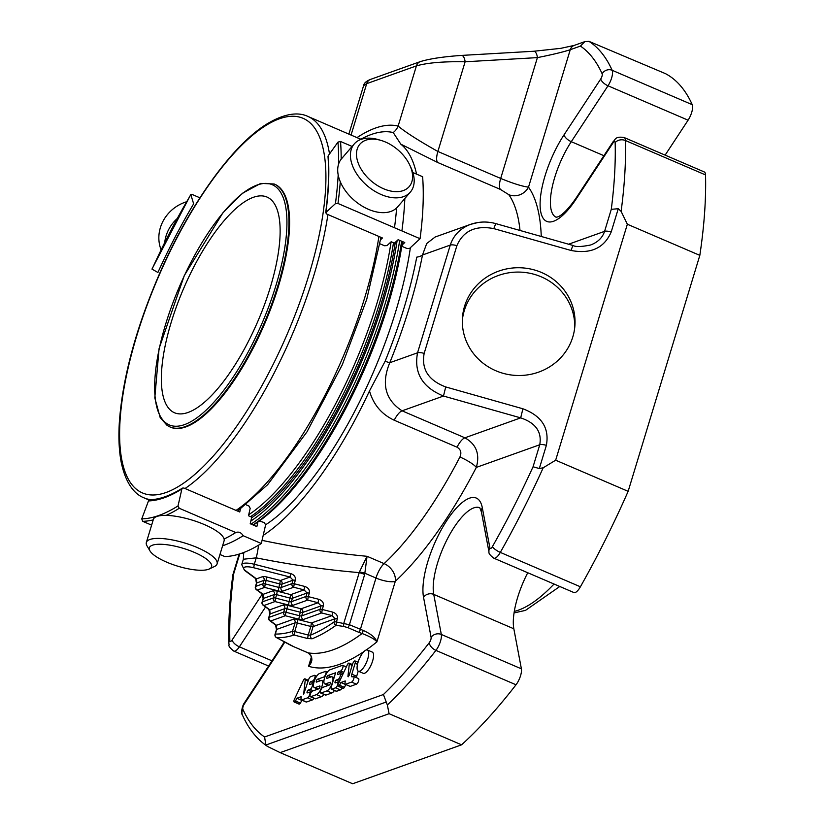 <?xml version="1.0" encoding="UTF-8"?>
<svg xmlns="http://www.w3.org/2000/svg" width="825" height="825" viewBox="0 0 825 825"><rect width="100%" height="100%" fill="white"/><g stroke="black" fill="none" stroke-linecap="round" stroke-linejoin="round"><path stroke-width="1.24" d="M188.059 412.459A117.356 40.569 113.2 0 1 174.436 412.727A117.356 40.569 113.2 0 1 183.459 288.894A117.356 40.569 113.2 0 1 267.032 197.072A117.356 40.569 113.2 0 1 264.732 304.023A117.356 40.569 113.2 0 1 188.059 412.459M163.082 544.366A32.526 9.333 16.9 0 1 200.258 555.204A32.526 9.333 16.9 0 1 209.364 568.951A32.526 9.333 16.9 0 1 177.767 566.187A32.526 9.333 16.9 0 1 149.975 550.904A32.526 9.333 16.9 0 1 163.082 544.366M360.742 143.292A32.526 20.501 -139.4 0 1 380.954 140.394A32.526 20.501 -139.4 0 1 409.798 165.144A32.526 20.501 -139.4 0 1 383.048 188.523A32.526 20.501 -139.4 0 1 360.742 143.292M149.975 550.904L147.056 545.975A36.96 10.612 16.9 0 1 146.355 542.448A36.96 10.612 16.9 0 1 161.937 538.539A36.96 10.612 16.9 0 1 199.774 548.666A36.96 10.612 16.9 0 1 217.088 563.929A36.96 10.612 16.9 0 1 214.531 566.476L209.364 568.951M409.798 165.144L410.994 167.722A36.96 23.296 -139.4 0 1 410.355 192.081A36.96 23.296 -139.4 0 1 367.135 185.687A36.96 23.296 -139.4 0 1 354.255 143.942A36.96 23.296 -139.4 0 1 355.245 142.89A36.96 23.296 -139.4 0 1 378.232 139.6L380.954 140.394M274.178 183.996L274.828 184.274A132.186 45.695 113.2 0 1 272.24 304.745A132.186 45.695 113.2 0 1 185.873 426.886A132.186 45.695 113.2 0 1 170.528 427.195L167.073 425.391L160.174 417.563L154.801 397.887L159.091 348.501L184.305 275.54L222.936 212.778L242.498 193.246L260.721 183.398L274.178 183.996A132.186 45.695 113.2 0 1 271.59 304.466A132.186 45.695 113.2 0 1 185.223 426.608A132.186 45.695 113.2 0 1 169.878 426.917M186.522 201.785A36.96 33.897 145.2 0 0 158.874 239.219A36.96 33.897 145.2 0 0 161.071 249.707M146.355 542.448L153.357 519.41A36.96 10.612 16.9 0 1 168.939 515.512A36.96 10.612 16.9 0 1 206.766 525.638A36.96 10.612 16.9 0 1 224.08 540.901L217.088 563.929M410.355 192.081L397.64 206.889A36.96 23.296 -139.4 0 1 396.639 207.941A36.96 23.296 -139.4 0 1 353.564 199.733A36.96 23.296 -139.4 0 1 341.54 158.751L354.255 143.942M176.993 218.749A36.96 33.897 145.2 0 0 164.773 242.199M222.595 545.779A281.645 97.371 113.2 0 0 243.179 535.724C241.199 532.517 238.734 531.465 235.775 532.538A281.645 97.371 113.2 0 1 227.473 537.322A281.645 97.371 113.2 0 1 224.091 538.993M243.179 535.724L261.329 543.51A281.645 97.371 113.2 0 1 224.802 556.566L219.955 554.482M246.221 504.848L248.944 506.014L250.181 508.355L248.49 515.759L251.728 517.151L250.212 523.741L256.853 526.587L257.905 522.008M396.639 207.941A281.645 97.371 113.2 0 1 394.494 227.741L420.059 238.714L409.602 248.387L407.055 248.542L402.683 246.665L401.992 245.118A260.432 90.028 -66.8 0 0 402.188 243.592M404.838 198.495A281.645 97.371 113.2 0 1 401.899 230.928M412.861 172.528L422.617 176.715A281.645 97.371 113.2 0 1 420.059 238.714M401.992 245.118L404.766 242.55L398.124 239.704L394.422 243.127L391.184 241.735L387.018 245.582L384.481 245.747L379.974 243.808M190.853 194.401L151.965 269.094L157.905 272.477A260.432 90.028 -66.8 0 1 193.648 203.837L190.843 194.679L192.184 194.483L199.939 197.814M152.058 269.167A279.768 96.721 -66.8 0 1 190.843 194.679L190.864 194.411M380.645 239.652L382.449 237.982L326.597 213.995L325.896 212.448L335.435 203.631L337.982 203.476L394.494 227.741M328.237 155.739L328.01 156.585C329.227 172.961 328.443 191.73 325.658 212.881L325.896 212.448A260.432 90.028 -66.8 0 0 328.237 155.739L337.972 142.106L340.529 141.477L352.1 146.448M166.155 515.377A281.645 97.371 -66.8 0 0 179.252 508.272L178.014 505.931L181.892 488.978L182.511 488.111L183.892 488.029L239.745 512.005L240.395 509.19M150.758 499.868L148.49 500.919L141.756 518.884L142.725 521.328L151.614 525.143M179.252 508.272L235.775 532.538M259.298 521.029L264.351 522.576L265.598 524.917L261.329 543.51M307.756 652.73A2.815 1.516 -65.5 0 0 307.869 652.792A2.815 1.516 -65.5 0 0 308.014 652.853A286.337 98.99 -66.8 0 0 362.113 633.518L358.679 632.27A2.815 0.969 -66.8 0 0 360.37 629.423L375.983 578.026A15.025 4.311 -163.1 0 0 395.299 581.316A15.025 11.117 47.2 0 0 384.089 563.609A15.025 5.197 113.2 0 0 375.983 578.026L364.98 573.292A11.261 2.846 -168.3 0 0 359.422 571.952L367.053 556.298L364.681 574.468A11.261 3.238 -163.1 0 0 359.184 572.612C325.163 569.714 290.854 564.795 256.235 557.855L254.296 564.269L290.647 573.561C294.329 574.839 295.886 577.098 295.319 580.315A2.815 0.804 16.9 0 0 293.071 580.171L282.057 584.1L281.016 587.544L292.019 583.605A2.815 2.516 70.3 0 0 293.669 587.235L294.267 583.76A2.815 0.804 -163.1 0 0 292.019 583.605L293.071 580.171L290.049 577.036L280.418 580.48L266.908 577.026A5.631 1.619 16.9 0 0 262.422 576.716A2.815 2.516 -109.7 0 1 264.062 580.346A2.815 0.804 16.9 0 1 266.31 580.491L279.809 583.945A2.815 0.804 -163.1 0 0 282.057 584.1A2.815 2.516 70.3 0 0 280.418 580.48L278.169 590.865L264.66 587.41L265.258 583.935A2.815 0.804 -163.1 0 0 263.02 583.78A2.815 2.516 70.3 0 0 264.66 587.41L257.317 590.03A2.815 2.516 -109.7 0 1 255.678 586.41A2.815 0.804 -163.1 0 0 255.41 586.627A2.815 2.815 0 0 0 256.431 589.71A2.815 2.104 -53.5 0 0 257.317 590.03L263.123 594.33L263.392 598.445L262.35 601.879A2.815 0.804 -163.1 0 0 262.082 602.106A2.815 2.815 0 0 0 263.103 605.189A2.815 2.104 -53.5 0 0 263.99 605.509A2.815 2.516 -109.7 0 1 262.35 601.879L273.353 597.95A2.815 2.516 70.3 0 0 274.993 601.569L275.602 598.104A2.815 0.804 -163.1 0 0 273.353 597.95L274.395 594.505A2.815 0.804 16.9 0 1 276.643 594.66L275.602 598.104L289.101 601.559L288.502 605.024L274.993 601.569L263.99 605.509L269.796 609.799L270.064 613.924L269.012 617.358A2.815 0.804 -163.1 0 0 268.744 617.585A2.815 2.815 0 0 0 269.765 620.668A2.815 2.104 -53.5 0 0 270.662 620.988A2.815 2.516 -109.7 0 1 269.012 617.358L283.687 612.119A2.815 2.516 70.3 0 0 285.337 615.739L285.935 612.263A2.815 0.804 -163.1 0 0 283.687 612.119L284.738 608.675A2.815 0.804 16.9 0 1 286.987 608.829L285.935 612.263L299.444 615.718L298.836 619.193L285.337 615.739L270.662 620.988L276.457 625.278L276.726 629.393L275.313 634.033A283.522 98.01 -66.8 0 0 292.473 631.383A2.815 2.537 72.5 0 0 294.092 635.023L294.721 631.538L308.21 635.044L307.612 638.519L294.092 635.023A286.337 98.99 -66.8 0 1 276.767 637.694A2.815 2.619 -88.4 0 1 275.313 634.033A2.815 0.804 -163.1 0 0 275.055 634.26A2.815 2.815 0 0 0 276.365 637.539A2.815 2.166 -60.6 0 0 276.767 637.694L293.958 646.779A2.815 0.969 -66.8 0 1 293.875 646.748L290.462 645.16A2.815 2.176 -62.6 0 0 290.73 645.274M307.612 638.519L312.139 638.756A2.815 2.496 -111.7 0 1 310.478 635.147L308.21 635.044L310.829 626.443L297.32 622.988L294.721 631.538A2.815 0.804 -163.1 0 0 292.473 631.383L295.072 622.844A2.815 0.804 16.9 0 1 297.32 622.988L297.918 619.523L311.427 622.978L310.829 626.443A2.815 0.804 -163.1 0 0 313.067 626.598L310.478 635.147A283.522 98.01 -66.8 0 0 334.146 621.844A2.815 2.3 54.5 0 0 336.043 625.319L336.394 621.988A2.815 0.804 -163.1 0 0 334.146 621.844L335.084 618.729L332.062 615.594L311.427 622.978A2.815 2.516 70.3 0 1 313.067 626.598L335.084 618.729A2.815 0.804 16.9 0 1 337.332 618.884L336.394 621.988L349.408 624.721A2.815 0.969 -66.8 0 1 347.717 627.567L343.52 626.412L343.85 623.092L359.422 571.952M301.094 608.809L299.444 615.718A2.815 0.804 16.9 0 0 301.692 615.873L302.734 612.428A2.815 2.516 70.3 0 0 301.094 608.809L287.585 605.354L286.987 608.829L300.486 612.284A2.815 0.804 -163.1 0 0 302.734 612.428L321.08 605.88L318.058 602.745L301.094 608.809M290.751 594.639L289.101 601.559A2.815 0.804 16.9 0 0 291.349 601.703L292.401 598.269A2.815 2.516 70.3 0 0 290.751 594.639L277.252 591.185L276.643 594.66L290.153 598.115A2.815 0.804 -163.1 0 0 292.401 598.269L307.075 593.02L304.054 589.885L290.751 594.639M303.332 619.503A2.815 2.516 -109.7 0 1 301.692 615.873L320.038 609.314L321.08 605.88A2.815 0.804 16.9 0 1 323.328 606.024L322.286 609.469L332.671 612.129L332.062 615.594L321.678 612.944L322.286 609.469A2.815 0.804 -163.1 0 0 320.038 609.314A2.815 2.516 70.3 0 0 321.678 612.944L303.332 619.503A5.631 1.619 16.9 0 1 298.836 619.193M292.999 605.333A2.815 2.516 -109.7 0 1 291.349 601.703L306.034 596.465L307.075 593.02A2.815 0.804 16.9 0 1 309.323 593.175L308.272 596.619L318.667 599.27L318.058 602.745L307.673 600.084L308.272 596.619A2.815 0.804 -163.1 0 0 306.034 596.465A2.815 2.516 70.3 0 0 307.673 600.084L292.999 605.333A5.631 1.619 16.9 0 1 288.502 605.024M275.663 636.807A2.815 2.166 -60.6 0 0 276.365 637.539L290.462 645.16M262.422 576.716L256.451 578.851L256.719 582.966L255.678 586.41L263.02 583.78L264.062 580.346L256.719 582.966A2.815 0.804 16.9 0 0 256.462 583.192L255.564 578.531L244.54 570.374A2.815 2.104 -53.5 0 0 245.438 570.683A11.261 3.238 16.9 0 1 253.688 567.734L290.049 577.036L290.647 573.561M304.765 651.42A2.815 0.969 -66.8 0 0 304.838 651.461A2.815 0.969 -66.8 0 0 304.92 651.482L308.014 652.853C312.943 656.886 313.129 661.361 308.571 666.28A297.608 102.888 -66.8 0 0 364 651.513M311.18 661.289L308.571 666.28L311.386 657.04M312.139 638.756A286.337 98.99 -66.8 0 0 336.043 625.319L343.52 626.412M362.113 633.518C369.961 636.508 374.89 639.292 376.901 641.871C375.602 637.756 371.054 633.951 363.268 630.465L362.113 633.518M364.681 574.468L349.408 624.721L363.268 630.465M325.627 683.863A7.662 2.65 113.2 0 1 324.741 683.873A7.662 2.65 113.2 0 1 324.895 676.902A7.662 2.65 113.2 0 1 329.897 669.817L342.365 665.363A3.063 1.062 113.2 0 1 342.715 665.363A3.063 1.062 113.2 0 1 342.653 668.147A3.063 1.062 113.2 0 1 340.653 670.983L338.724 671.674A1.537 0.526 -66.8 0 0 337.724 673.087A1.537 0.526 -66.8 0 0 337.693 674.479A1.537 0.526 -66.8 0 0 337.879 674.479L339.807 673.788A3.063 1.062 113.2 0 1 340.158 673.778A3.063 1.062 113.2 0 1 340.096 676.572A3.063 1.062 113.2 0 1 338.095 679.408L336.167 680.099A1.537 0.526 -66.8 0 0 335.167 681.512A1.537 0.526 -66.8 0 0 335.136 682.904A1.537 0.526 -66.8 0 0 335.311 682.904L337.239 682.213A3.063 1.062 113.2 0 1 337.6 682.203A3.063 1.062 113.2 0 1 337.538 684.998A3.063 1.062 113.2 0 1 335.538 687.833L331.774 689.174A3.063 1.062 113.2 0 1 331.413 689.184A3.063 1.062 113.2 0 1 331.33 686.833L335.589 672.788L327.896 675.541A1.526 0.526 -66.8 0 0 326.896 676.954A1.526 0.526 -66.8 0 0 326.875 678.346A1.526 0.526 -66.8 0 0 327.051 678.336L331.248 676.84A7.662 2.65 113.2 0 1 332.135 676.82A7.662 2.65 113.2 0 1 331.98 683.801A7.662 2.65 113.2 0 1 326.978 690.886L321.038 693.01A3.063 1.062 113.2 0 1 320.688 693.021A3.063 1.062 113.2 0 1 320.739 690.226A3.063 1.062 113.2 0 1 322.75 687.39L329.227 685.07A1.526 0.526 -66.8 0 0 330.227 683.657A1.526 0.526 -66.8 0 0 330.258 682.265A1.526 0.526 -66.8 0 0 330.082 682.275L325.627 683.863L328.804 685.224M315.212 687.586A7.662 2.65 113.2 0 1 314.325 687.607A7.662 2.65 113.2 0 1 314.469 680.625A7.662 2.65 113.2 0 1 319.481 673.54L325.401 671.426A3.063 1.062 113.2 0 1 325.762 671.416A3.063 1.062 113.2 0 1 325.7 674.211A3.063 1.062 113.2 0 1 323.699 677.047L317.398 679.295A1.526 0.526 -66.8 0 0 316.408 680.697A1.526 0.526 -66.8 0 0 316.377 682.089A1.526 0.526 -66.8 0 0 316.552 682.089L320.822 680.563A7.662 2.65 113.2 0 1 321.709 680.542A7.662 2.65 113.2 0 1 321.564 687.534A7.662 2.65 113.2 0 1 316.552 694.619L310.705 696.702A3.063 1.062 113.2 0 1 310.355 696.712A3.063 1.062 113.2 0 1 310.417 693.918A3.063 1.062 113.2 0 1 312.417 691.082L318.811 688.803A1.537 0.526 -66.8 0 0 319.811 687.39A1.537 0.526 -66.8 0 0 319.842 685.988A1.537 0.526 -66.8 0 0 319.657 685.998L315.212 687.586L318.398 688.947M308.468 680.017A3.104 1.073 113.2 0 1 310.643 676.696L314.397 675.355A3.063 1.062 113.2 0 1 314.748 675.355A3.063 1.062 113.2 0 1 314.686 678.14A3.063 1.062 113.2 0 1 312.685 680.976L310.757 681.667A1.537 0.526 -66.8 0 0 309.757 683.079A1.537 0.526 -66.8 0 0 309.726 684.472A1.537 0.526 -66.8 0 0 309.911 684.472L311.84 683.781A3.063 1.062 113.2 0 1 312.19 683.781A3.063 1.062 113.2 0 1 312.128 686.565A3.063 1.062 113.2 0 1 310.128 689.401L308.199 690.092A1.537 0.526 -66.8 0 0 307.199 691.505A1.537 0.526 -66.8 0 0 307.168 692.897A1.537 0.526 -66.8 0 0 307.343 692.897L309.272 692.206A3.063 1.062 113.2 0 1 309.633 692.206A3.063 1.062 113.2 0 1 309.571 694.99A3.063 1.062 113.2 0 1 307.57 697.826L301.682 699.93A3.104 1.073 113.2 0 1 301.321 699.94A3.104 1.073 113.2 0 1 301.001 698.651L301.218 696.682L296.814 698.249L295.525 701.002A2.454 0.846 113.2 0 1 294.422 702.013A2.454 0.846 113.2 0 1 294.164 702.003A2.454 0.846 113.2 0 1 294.205 699.796L303.26 680.553A2.599 0.897 113.2 0 1 304.972 678.831A2.599 0.897 113.2 0 1 305.25 679.903L303.652 694.217L308.468 680.017M358.019 662.351A11.529 3.981 113.2 0 1 367.445 650.018A11.529 3.981 113.2 0 1 366.558 662.186A11.529 3.981 113.2 0 1 358.349 671.199A11.529 3.981 113.2 0 1 358.019 662.351M347.923 676.479L349.047 675.675L352.522 664.238A3.063 1.062 113.2 0 1 355.028 660.959A3.063 1.062 113.2 0 1 355.121 663.31L351.821 674.18A3.465 1.196 -66.8 0 0 351.914 676.84A3.465 1.196 -66.8 0 0 352.316 676.83L353.399 676.438A3.063 1.062 113.2 0 1 353.667 676.459A3.063 1.062 113.2 0 1 353.605 679.253A3.063 1.062 113.2 0 1 351.605 682.089L345.345 684.327A2.454 0.846 113.2 0 1 345.242 684.307A2.454 0.846 113.2 0 1 345.005 683.203L345.252 680.955L340.859 682.523L339.57 685.266A2.454 0.846 113.2 0 1 338.467 686.276A2.454 0.846 113.2 0 1 338.219 686.266A2.454 0.846 113.2 0 1 338.24 684.09L347.377 664.682A2.599 0.897 113.2 0 1 349.016 663.083A2.599 0.897 113.2 0 1 349.295 664.166L347.923 676.479L348.501 676.727M295.319 580.315L294.267 583.76L304.652 586.42L304.054 589.885L293.669 587.235L282.655 591.164A5.631 1.619 16.9 0 1 278.169 590.865M263.123 598.672A2.815 0.804 16.9 0 1 263.392 598.445L274.395 594.505A2.815 2.516 -109.7 0 0 272.755 590.886L263.123 594.33A2.815 2.104 126.5 0 1 262.237 594.01L256.431 589.71M268.744 617.585L269.796 614.14A2.815 0.804 16.9 0 1 270.064 613.924L284.738 608.675A2.815 2.516 -109.7 0 0 283.088 605.045L269.796 609.799A2.815 2.104 126.5 0 1 268.898 609.489L263.103 605.189M275.055 634.26L276.457 629.619A2.815 0.804 16.9 0 1 276.726 629.393L295.072 622.844A2.815 2.516 -109.7 0 0 293.432 619.214L276.457 625.278A2.815 2.104 126.5 0 1 275.571 624.958L269.765 620.668M245.438 570.683L256.451 578.851A2.815 2.104 126.5 0 1 255.564 578.531M320.688 693.021L325.545 695.104A3.063 1.062 -66.8 0 0 325.896 695.093L331.836 692.979A7.662 2.65 -66.8 0 0 334.476 690.494M333.444 677.377L334.29 677.077M331.413 689.184L336.27 691.268A3.063 1.062 -66.8 0 0 336.631 691.257L340.395 689.917A3.063 1.062 -66.8 0 0 342.045 687.916M310.355 696.712L315.212 698.796A3.063 1.062 -66.8 0 0 315.562 698.785L321.41 696.702A7.662 2.65 -66.8 0 0 323.926 694.413M327.381 685.73A7.662 2.65 -66.8 0 0 327.422 685.028M323.018 681.11L323.936 680.78M298.846 703.911A2.454 0.846 -66.8 0 0 299.021 704.096A2.454 0.846 -66.8 0 0 299.279 704.096A2.454 0.846 -66.8 0 0 300.382 703.086L301.991 700.219M294.422 702.013L299.279 704.096M295.525 701.002L300.382 703.086M296.814 698.249L301.672 700.332M301.321 699.94L306.178 702.023A3.104 1.073 -66.8 0 0 306.539 702.013L312.427 699.909A3.063 1.062 -66.8 0 0 313.902 698.239M316.573 689.597A3.063 1.062 -66.8 0 0 316.955 688.731M358.349 671.199L363.206 673.293A11.529 3.981 -66.8 0 0 371.415 664.269A11.529 3.981 -66.8 0 0 372.302 652.111L367.445 650.018M342.901 688.174A2.454 0.846 -66.8 0 0 343.076 688.349A2.454 0.846 -66.8 0 0 343.324 688.359A2.454 0.846 -66.8 0 0 344.427 687.349L345.85 684.564M338.467 686.276L343.324 688.359M339.57 685.266L344.427 687.349M340.859 682.523L345.716 684.606M350.017 686.328A2.454 0.846 -66.8 0 0 350.099 686.39A2.454 0.846 -66.8 0 0 350.202 686.41L356.462 684.173A3.063 1.062 -66.8 0 0 358.463 681.337A3.063 1.062 -66.8 0 0 358.524 678.542L353.667 676.459M345.345 684.327L350.202 686.41M351.821 674.18L356.678 676.263A3.465 1.196 -66.8 0 0 356.4 677.634M356.678 676.263L358.225 671.148M520.018 230.474A219.687 75.941 -66.8 0 0 508.778 194.659L500.393 189.42L437.58 162.443L400.816 144.169L393.216 132.557A15.025 14.066 103.7 0 0 398.135 126.07C405.446 132.217 418.698 140.683 437.879 151.47L500.692 178.437C513.098 183.511 522.369 186.409 528.516 187.141L570.261 49.717L580.429 46.076L584.853 41.632L588.978 41.353L665.486 73.652A388.101 134.166 113.2 0 1 692.257 104.682A11.261 3.898 113.2 0 1 688.091 120.182L665.125 155.131M500.393 189.42A15.025 5.197 113.2 0 1 500.692 178.437L537.405 57.616C552.121 54.687 563.073 52.047 570.261 49.717A7.508 6.713 -109.7 0 1 574.21 45.416L584.842 41.621M568.6 244.21L604.591 231.351C602.477 237.703 597.816 242.251 590.607 244.994C581.305 246.871 575.417 247.015 572.911 245.438L571.013 250.46C590.813 254.255 604.22 248.078 611.212 231.928L618.265 208.715L611.284 209.323A380.593 131.577 -66.8 0 0 615.161 142.663A3.754 1.299 -66.8 0 0 612.882 143.086A7.508 3.218 -146.7 0 1 613.078 141.745L576.355 197.629C565.218 214.015 558.607 216.779 557.514 216.934L556.153 217.233M435.146 237.012L426.721 243.519L422.493 254.997A15.025 7.538 -169.1 0 1 416.759 257.142A226.792 78.406 113.2 0 1 385.131 361.237A15.025 0.815 -157.9 0 0 389.761 362.732C381.129 383.728 385.234 399.764 402.084 410.829L464.898 437.807C476.283 444.232 480.088 454.101 476.314 467.414L539.756 444.747L533.063 466.775L539.323 468.538L543.201 467.785L555.658 460.206L628.145 491.329A388.101 134.166 113.2 0 1 580.398 586.792A11.261 3.898 113.2 0 1 573.88 592.546L493.793 558.164A11.261 3.898 -66.8 0 0 500.311 552.399A388.101 134.166 -66.8 0 0 543.201 467.785M262.051 540.365C297.454 547.738 332.444 553.049 367.053 556.298L384.089 563.609A219.687 75.941 -66.8 0 0 459.917 456.998C461.773 452.719 460.814 449.45 457.029 447.191A15.025 5.197 113.2 0 1 464.898 437.807L520.678 417.873C535.662 422.895 542.025 431.857 539.756 444.747A7.508 2.155 16.9 0 1 546.377 445.325C549.522 428.093 541.705 415.903 522.916 408.787L445.727 386.946L443.489 396.041C422.421 387.389 413.779 372.983 417.543 352.801A7.508 2.155 16.9 0 1 424.163 353.378C421.276 369.218 428.464 380.407 445.727 386.946M280.16 752.627L389.091 713.708L387.348 704.983L383.419 694.516A380.593 131.577 -66.8 0 0 429.309 642.654A3.754 1.299 -66.8 0 0 431.104 637.343A7.508 6.27 -10.7 0 1 441.313 634.456A11.261 3.898 -66.8 0 1 435.92 650.389L516.007 684.781A388.101 134.166 113.2 0 1 461.577 744.82L352.646 783.75L280.16 752.627L267.568 746.481L265.867 745.027L264.577 736.983L383.419 694.516M263.196 535.404A219.687 75.941 -66.8 0 0 369.497 390.937C373.354 404.549 381.593 414.315 394.216 420.224A15.025 5.197 113.2 0 1 402.084 410.829L443.489 396.041L520.678 417.873L522.916 408.787M470.58 224.348C478.861 221.533 487.235 221.275 495.732 223.596L493.824 228.618C475.633 225.142 463.32 230.814 456.895 245.644L424.163 353.378M456.895 245.644A7.508 2.155 16.9 0 0 450.275 245.077L417.543 352.801L389.761 362.732A234.702 81.139 113.2 0 0 422.493 254.997L450.275 245.077C453.533 235.218 460.298 228.308 470.59 224.348L478.088 222.492M437.58 162.443A15.025 5.197 113.2 0 1 437.879 151.47L465.125 61.782L537.405 57.616A7.508 3.269 -93.3 0 0 533.796 51.253L560.804 48.335L574.21 45.416M351.089 134.97L366.682 83.665L416.419 65.887C427.463 62.741 443.706 61.38 465.125 61.782A7.508 3.269 -93.3 0 0 461.515 55.419L533.796 51.253M366.682 83.665L363.608 85.645C363.938 83.191 366.269 81.108 370.631 79.365A7.508 6.713 -109.7 0 0 366.682 83.665M232.836 575.066L233.722 573.736A380.593 131.577 -66.8 0 0 229.845 640.406A3.754 1.299 -66.8 0 0 232.124 639.983L262.298 594.062M572.808 336.93A56.368 53.873 -176.3 0 1 509.025 374.653A56.368 53.873 -176.3 0 1 462.433 317.965A56.368 53.873 -176.3 0 1 522.173 267.857A56.368 53.873 -176.3 0 1 574.932 325.277A56.368 53.873 -176.3 0 1 572.808 336.93M555.658 460.206L627.351 224.235L621.112 211.375L618.265 208.715M389.091 713.708L461.577 744.82M527.752 572.746A51.748 17.892 -66.8 0 0 513.831 628.784L521.4 668.838A11.261 3.898 113.2 0 1 516.007 684.781M628.145 491.329L699.827 255.358L627.351 224.235M621.112 211.375A388.101 134.166 -66.8 0 0 625.443 140.528A11.261 3.898 -66.8 0 0 624.185 137.548L704.272 171.94A11.261 3.898 113.2 0 1 705.53 174.921A388.101 134.166 113.2 0 1 699.827 255.358M508.778 194.659A15.025 13.788 144.7 0 0 528.516 187.141A234.702 81.139 -66.8 0 1 541.262 236.486M459.917 456.998A15.025 2.908 -152.6 0 1 476.314 467.414A234.702 81.139 -66.8 0 1 395.299 581.316L376.901 641.871A297.608 102.888 -66.8 0 1 366.145 650.038M243.406 559.237L256.235 557.855A15.025 1.98 101.4 0 0 258.524 545.232M401.62 241.199A213.201 73.703 113.2 0 1 386.873 305.26A213.201 73.703 113.2 0 1 252.976 524.927M416.543 174.116A219.687 75.941 -66.8 0 0 400.816 144.169M369.497 390.937L385.131 361.237M361.278 138.992A226.792 78.406 113.2 0 1 393.216 132.557M402.487 241.57A211.324 73.054 113.2 0 1 387.698 306.24A211.324 73.054 113.2 0 1 253.275 525.051M265.619 524.793A207.57 71.754 -66.8 0 0 395.876 311.004A207.57 71.754 -66.8 0 0 410.365 247.675M395.268 242.344A207.57 71.754 113.2 0 1 380.933 304.59A207.57 71.754 113.2 0 1 251.584 517.78M574.747 327.442A56.368 53.873 3.7 0 0 521.895 272.198A56.368 53.873 3.7 0 0 462.34 320.141M184.346 424.679A130.68 45.179 113.2 0 1 191.049 262.123A130.68 45.179 113.2 0 1 286.822 227.896A130.68 45.179 113.2 0 1 184.346 424.679M165.918 492.546A203.816 70.465 113.2 0 1 176.375 239.013A203.816 70.465 113.2 0 1 325.741 185.635A203.816 70.465 113.2 0 1 165.918 492.546M150.82 499.702A207.57 71.754 113.2 0 1 144.024 497.857C136.269 494.918 126.246 486.018 121.244 462.412C118.944 450.543 118.346 436.559 119.47 420.461C123.069 375.499 136.764 325.793 160.566 271.322C190.152 204.177 231.794 145.932 266.248 124.4C286.997 111.602 300.382 112.808 307.808 116.387A207.57 71.754 113.2 0 1 329.505 153.966M327.917 214.572A207.57 71.754 113.2 0 1 185.027 488.513M358.813 138.291A207.57 71.754 113.2 0 1 361.041 139.373L307.808 116.387M378.912 236.466A207.57 71.754 113.2 0 1 236.022 510.407M335.435 203.631A279.768 96.721 -66.8 0 0 338.178 174.89M338.57 164.154A279.768 96.721 -66.8 0 0 337.972 142.106M337.982 203.476A281.645 97.371 -66.8 0 0 340.282 181.706M341.179 159.184A281.645 97.371 -66.8 0 0 340.529 141.477M148.49 500.919A260.432 90.028 -66.8 0 0 181.892 488.978M141.756 518.884A279.768 96.721 -66.8 0 0 178.014 505.931M142.725 521.328A281.645 97.371 -66.8 0 0 153.203 519.905M282.655 591.164A2.815 2.516 -109.7 0 1 281.016 587.544A2.815 0.804 16.9 0 1 278.767 587.39L265.258 583.935L266.908 577.026M272.755 590.886A5.631 1.619 16.9 0 1 277.252 591.185M283.088 605.045A5.631 1.619 16.9 0 1 287.585 605.354M293.432 619.214A5.631 1.619 16.9 0 1 297.918 619.523M293.803 646.707A2.815 0.969 -66.8 0 0 293.875 646.748L307.88 652.802C313.418 657.04 311.438 658.113 310.726 662.516M358.679 632.27L347.717 627.567M304.92 651.482L293.958 646.779M332.671 612.129C336.353 613.408 337.91 615.656 337.332 618.884M318.667 599.27C322.348 600.548 323.905 602.807 323.328 606.024M304.652 586.42C308.344 587.699 309.891 589.947 309.323 593.175M244.54 570.374L241.725 564.62A14.087 4.042 16.9 0 1 254.296 564.269L253.688 567.734M321.038 693.01L325.896 695.093M326.978 690.886L331.836 692.979M327.896 675.541L331.073 676.902M331.774 689.174L336.631 691.257M335.538 687.833L340.395 689.917M336.167 680.099L339.457 681.512M338.095 679.408L340.055 680.243M338.724 671.674L343.19 673.582M340.653 670.983L343.778 672.323M310.705 696.702L315.562 698.785M316.552 694.619L321.41 696.702M317.398 679.295L320.574 680.656M323.699 677.047L324.689 677.469M305.25 679.903L308.127 681.141M301.682 699.93L306.539 702.013M307.57 697.826L312.427 699.909M308.199 690.092L311.726 691.608M310.128 689.401L313.314 690.762M310.757 681.667L313.778 682.956M312.685 680.976L314.139 681.605M349.295 664.166L352.172 665.404M351.605 682.089L356.462 684.173M355.121 663.31L357.493 664.331M265.867 745.027L385.811 702.168M239.755 553.895L233.722 573.736M280.974 648.223A7.508 3.218 33.3 0 1 281.17 646.882L244.447 702.776A7.508 3.218 33.3 0 0 244.252 704.117L280.974 648.223A59.256 20.481 -66.8 0 0 284.738 642.139M244.252 704.117A3.754 1.299 -66.8 0 0 242.859 709.283A380.593 131.577 -66.8 0 0 264.577 736.983M533.063 466.775A380.593 131.577 -66.8 0 1 492.453 546.562A3.754 1.299 -66.8 0 1 489.895 547.862L482.326 507.808A59.256 20.481 -66.8 0 0 446.872 520.472A59.256 20.481 -66.8 0 0 423.534 597.279L431.104 637.343M546.377 445.325L539.323 468.538M571.013 250.46L493.824 228.618M611.284 209.323L604.591 231.351A7.508 2.155 16.9 0 1 611.212 231.928M612.882 143.086L576.159 198.98A59.256 20.481 -66.8 0 1 540.705 211.643A59.256 20.481 -66.8 0 1 564.032 134.836L600.755 78.953A3.754 1.299 -66.8 0 0 602.147 73.786A380.593 131.577 -66.8 0 0 580.429 46.076M357.091 137.548A234.702 81.139 113.2 0 1 398.135 126.07L416.419 65.887A7.508 6.713 -109.7 0 1 420.358 61.597L370.631 79.365M232.815 575.066C229.597 599.878 228.257 622.658 228.803 643.387A7.508 5.641 -1.6 0 1 229.845 640.406M228.803 643.387C229.989 645.459 226.359 645.016 233.774 651.08A11.261 3.898 -66.8 0 0 239.374 646.821A7.508 3.218 -146.7 0 1 232.124 639.983M265.537 606.994L239.374 646.821L272.002 660.835M244.447 702.776C241.983 706.056 240.776 713.666 242.488 715.151A7.508 6.724 -24.3 0 1 242.859 709.283M387.348 704.983A388.101 134.166 -66.8 0 0 435.92 650.389A7.508 4.228 37.7 0 1 429.309 642.654M423.534 597.279A7.508 6.27 -10.7 0 1 433.733 594.392L441.313 634.456L521.4 668.838M479.82 507.777L479.768 507.746A51.748 17.892 -66.8 0 0 448.202 537.343A51.748 17.892 -66.8 0 0 433.733 594.392L513.831 628.784M482.326 507.808A7.508 6.27 169.3 0 0 481.429 511.974L488.998 552.038C488.544 553.327 490.153 555.369 493.793 558.164M489.895 547.862A7.508 6.27 169.3 0 0 488.998 552.038M492.453 546.562A7.508 2.124 29.5 0 0 500.311 552.399L580.398 586.792M615.161 142.663A7.508 5.641 -1.6 0 1 625.443 140.528L705.53 174.921M576.159 198.98A7.508 3.218 -146.7 0 1 576.355 197.629M564.032 134.836A7.508 3.218 33.3 0 0 571.282 141.683A51.748 17.892 -66.8 0 0 556.122 217.222M600.755 78.953A7.508 3.218 33.3 0 0 608.004 85.79L571.282 141.683L603.91 155.698M688.091 120.182L608.004 85.79A11.261 3.898 -66.8 0 0 612.171 70.29A388.101 134.166 -66.8 0 0 588.978 41.353M602.147 73.786A7.508 6.724 -24.3 0 1 612.171 70.29L692.257 104.682M394.216 420.224L457.029 447.191M251.037 524.092A213.201 73.703 -66.8 0 0 384.935 304.435A213.201 73.703 -66.8 0 0 399.671 240.364M250.831 521.07A211.324 73.054 -66.8 0 0 397.114 240.632M248.717 514.748A205.693 71.105 -66.8 0 0 391.102 241.818M250.594 516.667A207.57 71.754 -66.8 0 0 379.314 303.889A207.57 71.754 -66.8 0 0 393.484 242.725M554.039 584.028A171.146 59.163 113.2 0 1 518.554 610.108A171.146 59.163 113.2 0 1 514.295 611.377M380.985 237.352L366.743 299.3L342.262 364.815L306.952 431.918L267.661 484.667L237.59 511.088M149.16 500.063L144.024 497.857M182.511 488.091C170.435 495.598 159.627 499.476 150.068 499.733M255.41 586.627L256.462 583.192M262.082 602.106L263.123 598.661L262.237 594.01M269.796 614.14L268.898 609.489M276.457 629.619L275.571 624.958M332.135 676.82L334.115 677.665M337.6 682.203L338.869 682.749M340.158 673.778L342.602 674.829M342.715 665.363L346.325 666.909M324.741 683.873L328.298 685.41M321.709 680.542L323.885 681.481M325.762 671.416L327.381 672.117M314.325 687.607L317.883 689.133M304.972 678.831L308.385 680.295M294.164 702.003L299.021 704.096M309.633 692.206L310.932 692.763M312.19 683.781L313.531 684.348M314.748 675.355L316.707 676.191M349.016 663.083L352.43 664.548M338.219 686.266L343.076 688.349M345.242 684.307L350.099 686.39M355.028 660.959L358.05 662.248M495.732 223.596L572.911 245.438M461.515 55.419C443.407 56.678 429.691 58.74 420.358 61.597M239.167 554.08L232.867 574.808M281.17 646.882L284.285 641.891M242.488 715.151C248.655 728.96 257.008 739.406 267.568 746.47M479.768 507.746L481.429 511.974M624.185 137.548C614.831 135.96 615.326 140.013 613.078 141.745M233.774 651.08L268.589 666.033M435.177 237.002L470.704 224.307M243.623 552.544L243.375 559.237L241.725 564.62M348.903 134.032L363.598 85.656M242.045 553.121L243.849 553.905M363.382 138.703L360.577 139.116M514.047 612.913L525.484 610.387L559.783 586.493"/></g></svg>
